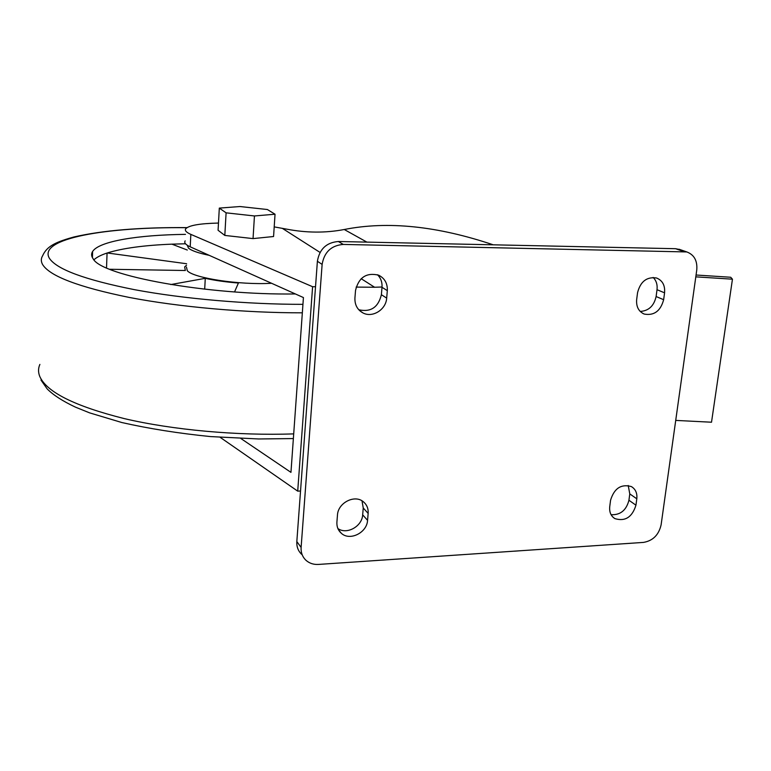 <?xml version="1.0" encoding="UTF-8"?>
<svg xmlns="http://www.w3.org/2000/svg" width="771" height="771" viewBox="0 0 771 771"><rect width="100%" height="100%" fill="white"/><g stroke="black" fill="none" stroke-linecap="round" stroke-linejoin="round"><path stroke-width="1.16" d="M170.748 284.557L205.279 278.331C214.887 280.471 225.922 282.032 238.412 283.034L234.557 291.92M187.305 250.035L171.904 244.156C144.11 245.274 122.56 248.214 107.236 252.975L186.611 263.74M109.742 269.272L185.329 270.505L184.664 266.92L186.534 265.234M186.447 267.045L187.305 270.737C193.492 278.129 239.733 285.154 271.575 283.285M185.175 240.87C183.912 242.72 185.589 244.706 190.206 246.816L303.427 297.558L290.956 472.372L240.803 438.468M315.522 286.735L312.602 286.716L190.842 234.384C186.206 232.35 184.52 230.452 185.782 228.698C189.107 225.354 199.997 223.474 218.472 223.06M361.175 278.688L374.59 287.255L356.125 287.091M493.218 244.812C437.282 225.99 387.62 220.891 344.251 229.507C325.555 233.083 306.26 232.938 286.388 229.093L274.206 226.886M275.035 214.222L273.57 236.514L253.042 238.605L224.814 235.425L218.077 230.269L219.311 208.103L240.003 206.532L267.392 209.529L275.035 214.222L254.449 215.957L226.096 212.835L219.311 208.103M374.59 287.255L382.04 287.005M220.14 437.321L297.712 491.146L300.536 491.011M297.712 491.146L312.602 286.716M343.288 244.426C331.308 245.419 324.254 252.078 322.124 264.395L301.114 547.42C300.825 552.624 302.444 556.913 305.971 560.295C309.373 563.312 313.527 564.7 318.442 564.43L643.467 542.408C652.912 540.779 658.791 534.92 661.113 524.82L696.762 269.995C697.524 260.781 694.208 254.767 686.826 251.944L343.288 244.426L338.344 241.506C326.47 242.489 319.483 249.072 317.392 261.263L296.825 541.57C296.546 546.735 298.155 550.986 301.654 554.349M680.34 249.679L675.598 248.705L338.344 241.506M637.569 292.604L636.663 299.543C636.114 306.742 638.658 311.59 644.315 314.096C654.165 315.792 660.602 310.992 663.648 299.697L664.573 292.816C665.171 285.386 662.491 280.442 656.535 277.994C646.802 276.596 640.479 281.463 637.569 292.604M640.209 311.445C648.681 310.886 653.981 305.923 656.111 296.536L657.017 289.713C657.586 284.663 656.285 280.567 653.124 277.435M611.085 514.7C620.347 515.163 626.293 510.344 628.934 500.254L629.782 493.912L628.22 485.489M636.807 498.798C637.366 493.199 635.555 489.132 631.391 486.588C621.166 483.754 614.227 488.294 610.565 500.234L609.736 506.672C609.215 512.089 610.921 516.059 614.863 518.604C625.136 521.707 632.172 517.245 635.95 505.198L636.807 498.798L629.782 493.912M355.537 290.397L354.93 297.934C354.67 304.767 357.33 309.759 362.91 312.901C372.441 318.172 386.078 309.643 386.676 298.117L387.321 290.648C387.611 283.439 384.719 278.283 378.657 275.189C366.466 272.279 358.756 277.348 355.537 290.397M358.785 309.759C370.755 312.4 378.282 307.378 381.385 294.705L382.011 287.304C382.339 282.292 380.835 278.1 377.482 274.736M337.881 528.54C346.757 534.978 362.158 526.4 362.669 514.835L363.247 507.993L361.994 500.822M368.152 513.428C368.461 508.503 366.823 504.581 363.228 501.661C354.564 494.278 337.92 502.904 337.467 515.095L336.908 522.054C336.628 526.709 338.132 530.477 341.399 533.349C349.957 541.232 367.044 532.665 367.555 520.329L368.152 513.428L363.247 507.993M224.814 235.425L226.096 212.835M253.042 238.605L254.449 215.957M696.059 275.016L730.696 277.252L732.45 279.189L711.517 422.219L675.714 420.407M695.799 276.847L732.45 279.189M187.276 245.265L188.452 248.098C191.439 250.671 198.369 253.09 209.24 255.346M185.503 234.365C137.961 234.933 99.208 241.188 92.626 251.442C91.103 253.794 91.296 256.271 93.214 258.892C101.589 275.825 207.63 295.303 295.37 293.953M185.493 243.771L171.904 244.156M107.236 252.975C101.088 254.989 96.664 257.254 93.956 259.788M106.523 267.884L107.063 253.042M204.691 289.183L205.279 278.331M282.225 228.283L320.042 252.425M190.206 246.816L190.842 234.384M344.251 229.507L366.909 242.123M317.392 261.263L322.124 264.395M296.825 541.57L301.114 547.42M675.598 248.705L683.357 251.413M657.017 289.713L664.573 292.816M656.111 296.536L663.648 299.697M628.934 500.254L635.95 505.198M382.011 287.304L387.321 290.648M381.385 294.705L386.676 298.117M362.669 514.835L367.555 520.329M186.881 227.705C106.562 226.761 37.74 238.47 49.344 258.218C56.534 269.32 84.955 279.815 134.617 289.694C183.315 298.82 247.655 304.42 302.945 304.343M187.006 227.618C140.621 227.233 102.928 230.346 73.92 236.976C61.169 240.485 56.36 242.807 53.18 244.59C48.149 247.356 44.641 251.076 42.646 255.741C40.911 258.497 40.882 261.398 42.559 264.463C49.633 276.095 78.526 287.091 129.268 297.442C179.074 307.012 245.197 312.901 302.338 312.824M39.89 364.404C38.165 368.239 38.107 372.229 39.726 376.364C46.559 392.082 74.758 406.163 124.324 418.614C172.993 430.025 237.651 435.866 293.703 433.88M679.039 249.226L686.826 251.944M613.109 517.302L614.863 518.604M338.508 529.831L341.399 533.349M642.86 313.45L644.315 314.096M359.508 310.501L362.91 312.901M92.414 257.639L92.626 251.442M293.365 438.564L258.622 438.969L210.512 436.579C178.544 433.36 148.996 428.676 121.857 422.537L89.658 412.88L75.51 407.175C62.682 401.132 53.228 395.031 47.147 388.873L40.969 380.045"/></g></svg>
